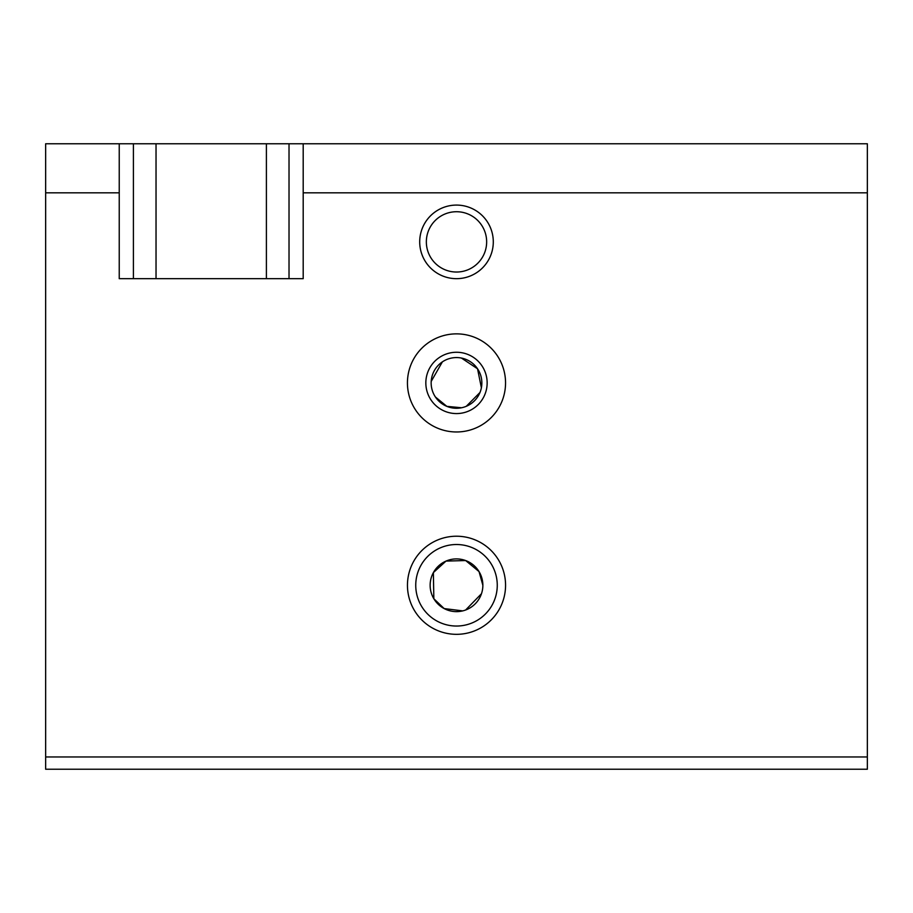<?xml version="1.0" encoding="UTF-8"?>
<svg xmlns="http://www.w3.org/2000/svg" width="913" height="913" viewBox="0 0 913 913"><rect width="100%" height="100%" fill="white"/><g stroke="black" fill="none" stroke-linecap="round" stroke-linejoin="round"><path stroke-width="1.37" d="M289.022 278.67L289.022 143.763L303.196 143.763L303.196 278.67L119.238 278.67L119.238 192.826L45.65 192.826L45.65 769.237L867.35 769.237L867.35 756.968L45.65 756.968M482.863 585.279A26.363 26.363 0 0 1 443.319 608.104A26.363 26.363 0 0 1 443.319 562.442A26.363 26.363 0 0 1 482.863 585.279L479.028 571.572L465.653 560.548L446.001 561.084L433.378 572.588L433.835 598.745L444.152 608.572L462.754 610.888M465.63 610.01L481.482 593.712M435.421 397.007L446.834 406.353L461.522 407.757M466.269 406.308L479.964 392.499M481.379 387.751L477.533 368.772L461.407 358.044M442.383 361.856L431.198 381.406M431.153 382.912A25.347 25.347 0 0 0 469.179 404.87A25.347 25.347 0 0 0 469.179 360.966A25.347 25.347 0 0 0 431.153 382.912M497.265 585.279A40.765 40.765 0 0 1 436.117 620.578A40.765 40.765 0 0 1 436.117 549.98A40.765 40.765 0 0 1 497.265 585.279M505.562 585.279A49.062 49.062 0 0 1 431.975 627.756A49.062 49.062 0 0 1 431.975 542.79A49.062 49.062 0 0 1 505.562 585.279M133.412 278.67L133.412 143.763L119.238 143.763L119.238 192.826M119.238 143.763L45.65 143.763L45.65 192.826M156.032 278.67L156.032 143.763L266.402 143.763L266.402 278.67M303.196 143.763L867.35 143.763L867.35 756.968M407.438 382.912A49.062 49.062 0 0 0 481.025 425.401A49.062 49.062 0 0 0 481.025 340.435A49.062 49.062 0 0 0 407.438 382.912M867.35 192.826L303.196 192.826M419.706 241.877A36.794 36.794 0 0 0 474.897 273.74A36.794 36.794 0 0 0 474.897 210.013A36.794 36.794 0 0 0 419.706 241.877M289.022 143.763L266.402 143.763M156.032 143.763L133.412 143.763M425.835 382.912A30.665 30.665 0 0 0 471.827 409.469A30.665 30.665 0 0 0 471.827 356.367A30.665 30.665 0 0 0 425.835 382.912M426.348 241.877A30.152 30.152 0 0 0 471.576 267.988A30.152 30.152 0 0 0 471.576 215.765A30.152 30.152 0 0 0 426.348 241.877"/></g></svg>
